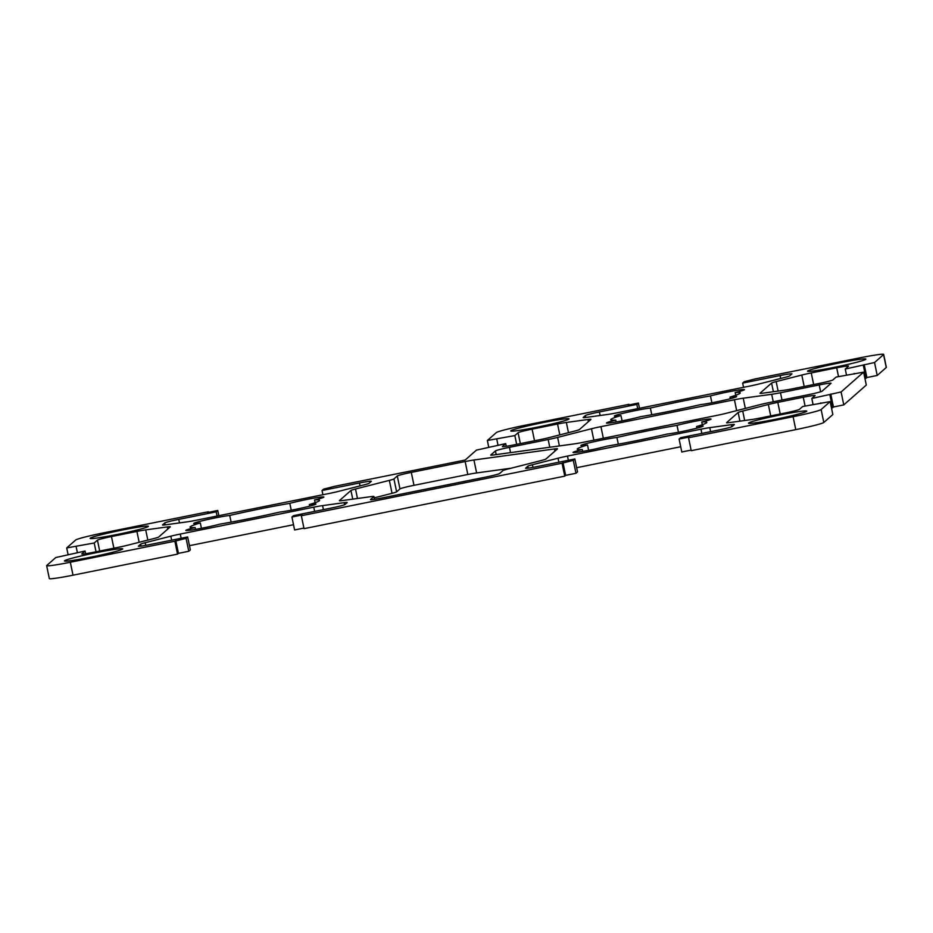 <?xml version="1.0" encoding="UTF-8"?>
<svg xmlns="http://www.w3.org/2000/svg" width="933" height="933" viewBox="0 0 933 933"><rect width="100%" height="100%" fill="white"/><g stroke="black" fill="none" stroke-linecap="round" stroke-linejoin="round"><path stroke-width="1.4" d="M819.209 384.944L780.489 392.746A13.225 0.735 168.3 0 1 771.696 394.297L743.228 398.204A13.225 0.735 -11.7 0 0 734.423 399.756L600.934 426.638A13.225 0.735 -11.7 0 0 591.475 428.76L557.631 437.402A13.225 0.735 168.3 0 1 548.172 439.536L509.453 447.327A13.225 0.735 -11.7 0 0 495.435 450.907L490.781 455.001A13.225 0.735 -11.7 0 0 490.735 455.082A13.225 0.735 -11.7 0 0 493.779 454.931L574.296 443.886A13.225 0.735 -11.7 0 0 583.09 442.335L716.591 415.453A13.225 0.735 -11.7 0 0 726.037 413.331L759.894 404.689A13.225 0.735 168.3 0 1 769.34 402.555L808.06 394.764A13.225 0.735 -11.7 0 0 822.078 391.184L831 383.335A13.225 0.735 -11.7 0 0 831.046 383.241A13.225 0.735 -11.7 0 0 819.209 384.944L820.62 391.767M389.364 480.378L355.52 489.02A13.225 0.735 -11.7 0 0 350.948 490.478L339.414 500.624A13.225 0.735 -11.7 0 0 339.367 500.706A13.225 0.735 -11.7 0 0 342.411 500.555L370.879 496.648A13.225 0.735 168.3 0 1 373.911 496.496A13.225 0.735 168.3 0 1 373.865 496.589L370.518 499.528A13.225 0.735 -11.7 0 0 370.471 499.61A13.225 0.735 -11.7 0 0 382.308 497.907L485.568 477.113A13.225 0.735 -11.7 0 0 499.587 473.532L502.934 470.594A13.225 0.735 168.3 0 1 507.505 469.136L541.35 460.494A13.225 0.735 -11.7 0 0 545.922 459.036L557.456 448.89A13.225 0.735 -11.7 0 0 557.502 448.796A13.225 0.735 -11.7 0 0 554.459 448.948L473.941 460.004A13.225 0.735 -11.7 0 0 465.147 461.555L411.301 472.39A13.225 0.735 -11.7 0 0 397.283 475.97L393.936 478.921A13.225 0.735 168.3 0 1 389.364 480.378L392.047 493.312L374.203 497.86M702.304 424.702L701.744 421.984A19.838 1.108 -11.7 0 0 711.039 419.08A19.838 1.108 -11.7 0 0 698.35 420.655A19.838 1.108 -11.7 0 0 677.008 425.378A66.138 3.697 -11.7 0 0 616.923 437.472L618.311 444.166M616.923 437.472A19.838 1.108 -11.7 0 0 594.974 441.507A19.838 1.108 -11.7 0 0 580.909 445.507A19.838 1.108 -11.7 0 0 587.522 444.983L588.618 450.324M587.522 444.983A66.138 3.697 -11.7 0 0 577.259 449.181A66.138 3.697 -11.7 0 0 582.32 449.554L582.705 451.42M582.32 449.554A19.838 1.108 -11.7 0 0 573.025 452.447A19.838 1.108 -11.7 0 0 585.714 450.884A19.838 1.108 -11.7 0 0 607.056 446.161A66.138 3.697 -11.7 0 0 667.142 434.055A19.838 1.108 -11.7 0 0 689.09 430.02A19.838 1.108 -11.7 0 0 703.155 426.019A19.838 1.108 -11.7 0 0 696.554 426.544L696.881 428.165M315.109 502.677L314.549 499.96A19.838 1.108 -11.7 0 0 323.844 497.056A19.838 1.108 -11.7 0 0 311.156 498.63A19.838 1.108 -11.7 0 0 289.813 503.354A66.138 3.697 -11.7 0 0 229.728 515.448L231.116 522.153M229.728 515.448A19.838 1.108 -11.7 0 0 207.779 519.483A19.838 1.108 -11.7 0 0 193.714 523.483A19.838 1.108 -11.7 0 0 200.315 522.958L201.423 528.3M200.315 522.958A66.138 3.697 -11.7 0 0 190.064 527.157A66.138 3.697 -11.7 0 0 195.125 527.53L195.51 529.396M195.125 527.53A19.838 1.108 -11.7 0 0 185.83 530.422A19.838 1.108 -11.7 0 0 198.519 528.859A19.838 1.108 -11.7 0 0 219.861 524.136A66.138 3.697 -11.7 0 0 279.947 512.03A19.838 1.108 -11.7 0 0 301.895 508.007A19.838 1.108 -11.7 0 0 315.96 503.995A19.838 1.108 -11.7 0 0 309.359 504.531L309.686 506.141M735.192 392.536A19.838 1.108 -11.7 0 0 744.487 389.644A19.838 1.108 -11.7 0 0 731.81 391.207A19.838 1.108 -11.7 0 0 710.456 395.93A66.138 3.697 -11.7 0 0 650.371 408.036A19.838 1.108 -11.7 0 0 628.422 412.059A19.838 1.108 -11.7 0 0 614.369 416.071A19.838 1.108 -11.7 0 0 620.97 415.547A66.138 3.697 -11.7 0 0 610.718 419.733A66.138 3.697 -11.7 0 0 615.78 420.107A19.838 1.108 -11.7 0 0 606.485 423.011A19.838 1.108 -11.7 0 0 619.162 421.436A19.838 1.108 -11.7 0 0 640.505 416.713A66.138 3.697 -11.7 0 0 700.59 404.619A19.838 1.108 -11.7 0 0 722.55 400.584A19.838 1.108 -11.7 0 0 736.604 396.583A19.838 1.108 -11.7 0 0 730.003 397.108A66.138 3.697 -11.7 0 0 740.254 392.91A66.138 3.697 -11.7 0 0 735.192 392.536L735.752 395.265M710.456 395.93L711.879 402.788M650.371 408.036L651.759 414.73M620.97 415.547L622.078 420.888M615.78 420.107L616.165 421.973M841.1 391.965L811.803 398.473L815.045 395.627A13.225 0.735 -11.7 0 0 815.092 395.545A13.225 0.735 -11.7 0 0 803.255 397.248L777.807 402.368A13.225 0.735 -11.7 0 0 768.349 404.49L742.715 411.045A13.225 0.735 -11.7 0 0 738.143 412.491L726.609 422.649A13.225 0.735 -11.7 0 0 726.562 422.731A13.225 0.735 -11.7 0 0 729.606 422.579L751.158 419.617A13.225 0.735 -11.7 0 0 759.963 418.066L785.411 412.946A13.225 0.735 -11.7 0 0 799.429 409.365L802.66 406.52L830.172 401.587L821.133 409.54A26.462 1.481 168.3 0 1 793.097 416.701L688.554 437.752L689.44 436.971L679.119 439.046L680.682 437.67L718.107 430.136A13.225 0.735 -11.7 0 0 732.125 426.556L734.329 424.62A13.225 0.735 -11.7 0 0 734.376 424.538A13.225 0.735 -11.7 0 0 731.332 424.69L709.78 427.641A13.225 0.735 -11.7 0 0 700.975 429.192L567.486 456.074A13.225 0.735 -11.7 0 0 558.027 458.208L532.393 464.751A13.225 0.735 -11.7 0 0 527.821 466.208L525.629 468.144A13.225 0.735 -11.7 0 0 525.571 468.226A13.225 0.735 -11.7 0 0 537.42 466.523L574.845 458.989L573.282 460.354L562.063 463.223L301.359 515.727L302.245 514.946L291.924 517.022L293.487 515.646L330.912 508.112A13.225 0.735 -11.7 0 0 344.93 504.531L347.134 502.595A13.225 0.735 -11.7 0 0 347.181 502.514A13.225 0.735 -11.7 0 0 344.137 502.665L322.585 505.616A13.225 0.735 -11.7 0 0 313.78 507.167L180.291 534.049A13.225 0.735 -11.7 0 0 170.832 536.183L145.198 542.726A13.225 0.735 -11.7 0 0 140.626 544.184L138.434 546.12A13.225 0.735 -11.7 0 0 138.376 546.202A13.225 0.735 -11.7 0 0 150.225 544.499L187.65 536.965L186.087 538.341L174.868 541.198L70.325 562.249A26.462 1.481 168.3 0 1 46.65 565.655A26.462 1.481 168.3 0 1 46.743 565.491L55.782 557.537L85.066 551.041L81.824 553.887A13.225 0.735 -11.7 0 0 81.777 553.969A13.225 0.735 -11.7 0 0 93.615 552.266L119.062 547.146A13.225 0.735 -11.7 0 0 128.521 545.012L154.155 538.469A13.225 0.735 -11.7 0 0 158.727 537.011L170.261 526.865A13.225 0.735 -11.7 0 0 170.307 526.783A13.225 0.735 -11.7 0 0 167.264 526.935L145.711 529.886A13.225 0.735 -11.7 0 0 136.906 531.437L111.459 536.557A13.225 0.735 -11.7 0 0 97.44 540.149L94.21 542.994L66.698 547.928L75.736 539.974A26.462 1.481 168.3 0 1 103.773 532.813L208.316 511.762L207.429 512.544L217.751 510.468L216.188 511.832L178.763 519.378A13.225 0.735 -11.7 0 0 164.744 522.958L162.54 524.894A13.225 0.735 -11.7 0 0 162.494 524.976A13.225 0.735 -11.7 0 0 165.538 524.824L187.101 521.862A13.225 0.735 -11.7 0 0 195.895 520.311L329.384 493.429A13.225 0.735 -11.7 0 0 338.842 491.306L364.476 484.763A13.225 0.735 -11.7 0 0 369.048 483.306L371.252 481.37A13.225 0.735 -11.7 0 0 371.299 481.288A13.225 0.735 -11.7 0 0 359.45 482.991L322.025 490.525L323.588 489.149L334.807 486.28L465.159 460.039L476.425 450.126L505.709 443.618L502.479 446.464A13.225 0.735 -11.7 0 0 502.432 446.545A13.225 0.735 -11.7 0 0 514.27 444.843L539.717 439.723A13.225 0.735 -11.7 0 0 549.164 437.6L574.798 431.046A13.225 0.735 -11.7 0 0 579.37 429.588L590.904 419.442A13.225 0.735 -11.7 0 0 590.951 419.36A13.225 0.735 -11.7 0 0 587.918 419.512L566.354 422.462A13.225 0.735 -11.7 0 0 557.549 424.014L532.102 429.145A13.225 0.735 -11.7 0 0 518.083 432.725L514.853 435.571L487.353 440.504L496.379 432.55A26.462 1.481 168.3 0 1 524.428 425.39L628.97 404.339L628.072 405.12L638.405 403.044L636.842 404.421L599.406 411.954A13.225 0.735 -11.7 0 0 585.388 415.535L583.195 417.471A13.225 0.735 -11.7 0 0 583.148 417.552A13.225 0.735 -11.7 0 0 586.181 417.401L607.745 414.45A13.225 0.735 -11.7 0 0 616.538 412.899L750.039 386.017A13.225 0.735 -11.7 0 0 759.485 383.883L785.131 377.34A13.225 0.735 -11.7 0 0 789.691 375.882L791.895 373.946A13.225 0.735 -11.7 0 0 791.942 373.865A13.225 0.735 -11.7 0 0 780.105 375.567L742.668 383.101L744.231 381.725L755.45 378.868L859.993 357.817A26.462 1.481 168.3 0 1 883.668 354.412A26.462 1.481 168.3 0 1 883.574 354.575L874.548 362.529L845.263 369.025L848.494 366.179A13.225 0.735 -11.7 0 0 848.54 366.098A13.225 0.735 -11.7 0 0 836.703 367.8L811.255 372.932A13.225 0.735 -11.7 0 0 801.797 375.054L776.163 381.597A13.225 0.735 -11.7 0 0 771.591 383.055L760.068 393.201A13.225 0.735 -11.7 0 0 760.01 393.283A13.225 0.735 -11.7 0 0 763.054 393.143L784.618 390.181A13.225 0.735 -11.7 0 0 793.412 388.629L818.859 383.51A13.225 0.735 -11.7 0 0 832.877 379.929L836.12 377.072L863.62 372.139L841.1 391.965L843.77 404.899L833.449 406.986L830.767 394.053M833.449 406.986L832.551 407.768L829.88 394.834M813.04 404.432L811.803 398.473M832.551 407.768L831.49 407.978M820.853 403.464L820.737 402.881M688.554 437.752L691.225 450.686L795.767 429.635A26.462 1.481 168.3 0 0 823.816 422.474L832.842 414.52L830.172 401.587M691.108 450.103L681.79 451.98L679.119 439.046M680.717 446.744L576.652 467.701M573.282 460.354L575.964 473.288L577.527 471.923L574.845 458.989M575.964 473.288L565.631 475.375L562.961 462.441M565.631 475.375L564.745 476.157L562.063 463.223M564.745 476.157L304.03 528.661L301.359 515.727M303.913 528.078L294.595 529.956L291.924 517.022M293.51 524.719L189.457 545.677M186.087 538.341L188.769 551.275L190.332 549.899L187.65 536.965M188.769 551.275L178.436 553.351L175.766 540.417M178.436 553.351L177.55 554.132L174.868 541.198M177.55 554.132L73.007 575.183A26.462 1.481 168.3 0 1 49.332 578.588L46.65 565.655M85.614 553.701L85.066 551.041M96.029 551.776L94.21 542.994M77.369 552.581L76.133 546.633M68.062 554.459L66.698 547.928M542.388 422.719A29.763 1.656 -11.7 0 0 510.736 430.964A29.763 1.656 -11.7 0 0 540.219 426.556A29.763 1.656 -11.7 0 0 569.025 418.894A29.763 1.656 -11.7 0 0 542.388 422.719M780.14 414.952A29.763 1.656 -11.7 0 0 748.488 423.197A29.763 1.656 -11.7 0 0 777.97 418.789A29.763 1.656 -11.7 0 0 806.777 411.126A29.763 1.656 -11.7 0 0 780.14 414.952M96.099 552.709A29.763 1.656 -11.7 0 0 64.447 560.955A29.763 1.656 -11.7 0 0 93.93 556.546A29.763 1.656 -11.7 0 0 122.736 548.884A29.763 1.656 -11.7 0 0 96.099 552.709M121.745 530.142A29.763 1.656 -11.7 0 0 90.093 538.388A29.763 1.656 -11.7 0 0 119.576 533.979A29.763 1.656 -11.7 0 0 148.382 526.317A29.763 1.656 -11.7 0 0 121.745 530.142M839.245 362.937A29.763 1.656 -11.7 0 0 807.581 371.182A29.763 1.656 -11.7 0 0 837.064 366.774A29.763 1.656 -11.7 0 0 865.882 359.112A29.763 1.656 -11.7 0 0 839.245 362.937M511.214 468.191L476.623 472.938A13.225 0.735 -11.7 0 0 467.818 474.489L413.984 485.323A13.225 0.735 -11.7 0 0 399.965 488.904L396.618 491.854A13.225 0.735 168.3 0 1 392.047 493.312M677.008 425.378L678.431 432.224M696.554 426.544A66.138 3.697 -11.7 0 0 706.806 422.357A66.138 3.697 -11.7 0 0 701.744 421.984M289.813 503.354L291.236 510.199M309.359 504.531A66.138 3.697 -11.7 0 0 319.611 500.333A66.138 3.697 -11.7 0 0 314.549 499.96M730.003 397.108L730.341 398.718M218.835 515.692L217.751 510.468M217.062 516.054L216.188 511.832M322.9 494.735L322.025 490.525M506.257 446.277L505.709 443.618M516.672 444.365L514.853 435.571M498.012 445.169L496.788 439.21M488.705 447.047L487.353 440.504M629.087 404.922L628.97 404.339M639.49 408.281L638.405 403.044M637.717 408.631L636.842 404.421M743.543 387.323L742.668 383.101M883.668 354.412L886.35 367.345A26.462 1.481 168.3 0 1 886.257 367.509L877.218 375.463L874.548 362.529M877.218 375.463L866.897 377.538L864.215 364.605M866.897 377.538L866.011 378.32L863.328 365.386M846.488 374.984L845.263 369.025M866.011 378.32L864.938 378.541M854.301 374.016L854.185 373.433M843.77 404.899L866.302 385.072L863.62 372.139M780.489 392.746L781.994 400.012M771.696 394.297L773.247 401.773M743.228 398.204L745.339 408.397M734.423 399.756L736.673 410.613M600.934 426.638L603.336 438.265M591.475 428.76L593.843 440.178M557.631 437.402L559.392 445.927M548.172 439.536L549.77 447.257M509.453 447.327L510.549 452.633M495.435 450.907L496.204 454.604M355.52 489.02L357.479 498.49M350.948 490.478L352.744 499.143M373.865 496.589L374.436 499.33M805.074 406.03L803.255 397.248M780.21 413.995L777.807 402.368M770.716 415.908L768.349 404.49M744.674 420.515L742.715 411.045M739.939 421.156L738.143 412.491M823.816 422.474L821.133 409.54M795.767 429.635L793.097 416.701M731.764 426.754L731.332 424.69M710.608 431.641L709.78 427.641M701.849 433.413L700.975 429.192M568.349 460.296L567.486 456.074M558.855 462.208L558.027 458.208M532.93 467.375L532.393 464.751M528.218 468.121L527.821 466.208M344.569 504.73L344.137 502.665M323.413 509.616L322.585 505.616M314.654 511.389L313.78 507.167M181.154 538.271L180.291 534.049M171.66 540.184L170.832 536.183M145.735 545.35L145.198 542.726M141.023 546.108L140.626 544.184M73.007 575.183L70.325 562.249M167.718 529.104L167.264 526.935M147.822 540.09L145.711 529.886M139.157 542.295L136.906 531.437M113.873 548.184L111.459 536.557M99.691 551.041L97.44 540.149M393.936 478.921L396.618 491.854M397.283 475.97L399.965 488.904M411.301 472.39L413.984 485.323M465.147 461.555L467.818 474.489M473.941 460.004L476.623 472.938M554.459 448.948L554.913 451.117M179.498 522.912L178.763 519.378M165.141 524.871L164.744 522.958M360.056 485.883L359.45 482.991M588.361 421.681L587.918 419.512M568.465 432.667L566.354 422.462M559.8 434.883L557.549 424.014M534.516 440.773L532.102 429.145M520.346 443.618L518.083 432.725M600.141 415.488L599.406 411.954M585.784 417.459L585.388 415.535M780.699 378.471L780.105 375.567M886.257 367.509L883.574 354.575M838.522 376.594L836.703 367.8M813.658 384.548L811.255 372.932M804.164 386.46L801.797 375.054M778.122 391.067L776.163 381.597M773.387 391.72L771.591 383.055M374.495 499.318L373.911 496.496"/></g></svg>
